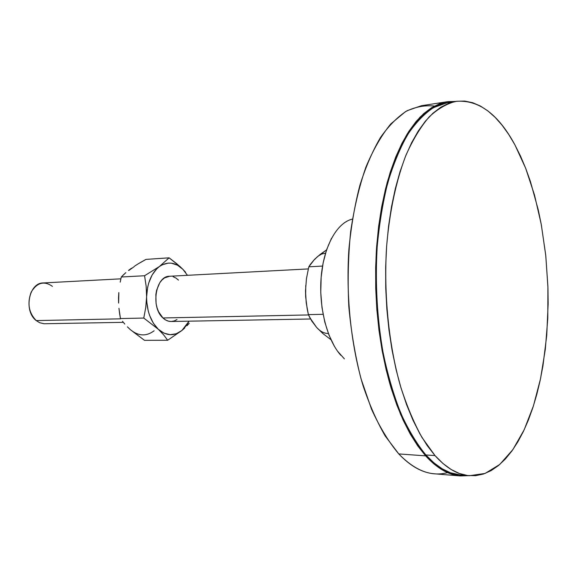 <?xml version="1.0" encoding="UTF-8"?>
<svg xmlns="http://www.w3.org/2000/svg" width="577" height="577" viewBox="0 0 577 577"><rect width="100%" height="100%" fill="white"/><g stroke="black" fill="none" stroke-linecap="round" stroke-linejoin="round"><path stroke-width="0.87" d="M120.874 278.835L43.246 282.946C28.864 282.651 23.426 311.082 36.228 320.588L120.651 318.836L36.228 320.588L39.698 322.738L44.061 323.74L123.334 322.341M308.529 314.941L162.952 317.963C165.505 320.336 168.246 321.512 171.174 321.49L168.462 321.158L165.613 319.975L162.952 317.963L308.529 314.941M447.572 472.621C431.38 476.984 415.115 470.753 398.779 453.926C410.471 466.23 422.335 472.844 434.38 473.789L460.309 475.938M447.132 101.747C437.799 103.983 428.697 109.183 419.825 117.355L407.333 133.741C399.609 147.402 392.894 163.644 387.196 182.476C382.219 202.57 378.678 224.251 376.572 247.504C373.636 294.789 378.75 344.88 390.485 386.02L400.539 414.279C408.22 430.94 416.58 444.802 425.624 455.859L433.738 463.8L442.011 469.75L450.348 473.731L458.65 475.758L468.755 475.664L460.374 475.946C448.632 475.03 437.049 468.336 425.624 455.859L398.779 453.926L425.624 455.859L417.77 445.949L410.29 434.128L403.287 420.474L396.875 405.126L391.148 388.242L386.208 370.001L382.133 350.65L378.988 330.433L376.846 309.633L375.728 288.536L375.656 267.447L376.63 246.667L378.62 226.48L381.599 207.172L385.508 188.982L390.261 172.141L395.793 156.843L401.996 143.24L408.776 131.455L416.039 121.574L423.669 113.655L431.574 107.697L439.645 103.709L447.795 101.653L455.513 101.437L447.132 101.747L421.354 105.735L407.124 110.697C397.755 116.684 388.891 125.598 380.524 137.434C372.598 150.9 365.71 166.89 359.86 185.412C354.74 205.167 351.09 226.458 348.897 249.293C345.832 295.72 350.989 344.866 362.926 385.27C369.395 404.643 376.853 421.592 385.292 436.118L398.779 453.926C388.855 442.162 379.767 427.254 371.523 409.201L360.964 378.57C355.208 355.93 351.162 331.977 348.825 306.704C347.57 281.194 348.169 256.202 350.636 231.73C354.127 208.088 359.19 186.631 365.818 167.352C373.189 149.695 381.534 135.198 390.845 123.867L405.516 111.613C415.692 106.594 425.876 104.812 436.068 106.269L436.068 106.269M456.111 101.343L447.326 102.699L433.522 107.61C424.434 113.611 415.837 122.569 407.73 134.499C400.041 148.087 393.363 164.243 387.694 182.967C382.739 202.953 379.212 224.511 377.113 247.634C375.1 283.603 377.142 318.886 383.229 353.499C387.932 375.497 393.824 395.512 400.914 413.543C408.552 430.139 416.868 443.937 425.862 454.95L435.015 455.599L421.996 437.489C413.832 422.696 406.612 405.429 400.337 385.681C388.747 344.498 383.683 294.349 386.561 247.028C389.432 211.983 396.211 180.385 405.992 155.119C412.981 139.504 420.712 126.76 429.187 116.879C437.936 108.728 446.908 103.55 456.111 101.343C478.629 99.54 498.218 114.015 514.864 144.777L520.548 156.143L525.748 168.455L530.451 181.596L538.269 209.92L541.349 224.9L545.813 255.964L547.955 287.844L548.143 303.841L546.729 335.461L542.935 365.919L540.159 380.452L536.805 394.387L532.881 407.607L528.402 420.006L523.382 431.466L517.843 441.867L511.813 451.106L505.322 459.047L498.413 465.589L491.128 470.608L483.519 474.005L475.643 475.672L467.579 475.527L459.393 473.493L451.178 469.512L443.021 463.547L435.015 455.599L427.268 445.682L419.89 433.854L412.988 420.193L406.655 404.838L401.001 387.939L396.118 369.691L392.093 350.326L388.992 330.102L386.864 309.286L385.746 288.183L385.667 267.079L386.612 246.292L388.573 226.097L391.494 206.775L395.332 188.585L400.012 171.737L405.458 156.439L411.567 142.836L418.246 131.051L425.393 121.17L432.909 113.243L440.698 107.293L448.654 103.312L456.688 101.256L464.709 101.076L472.65 102.699L480.425 106.038L487.976 110.993L495.239 117.456L502.17 125.31L508.726 134.455L514.864 144.777L525.669 168.253L534.504 195.012L541.219 224.186L545.712 254.976L547.919 286.589L547.797 318.259L545.33 349.215L540.541 378.671L533.465 405.797L524.197 429.742L512.881 449.606L499.74 464.471L485.084 473.45L469.353 475.715C457.763 474.828 446.317 468.12 435.015 455.599L425.862 454.95C437.251 467.406 448.798 474.085 460.496 474.986L469.289 475.715M347.686 220.811L344.116 222.946M331.479 238.315L326.654 249.632L323.156 262.802L321.151 277.292L320.762 292.445L321.988 307.591L324.793 322.053L329.027 335.187L334.48 346.445M337.581 351.22L344.375 358.858M447.355 102.692L439.797 104.668L431.769 108.649L423.915 114.585L416.327 122.475L409.107 132.313L402.371 144.041L396.204 157.579L390.708 172.797L385.984 189.544L382.104 207.633L379.147 226.833L377.163 246.906L376.197 267.569L376.269 288.536L377.38 309.51L379.515 330.188L382.63 350.289L386.684 369.532L391.595 387.672L397.286 404.47L403.662 419.739L410.615 433.313L418.051 445.083L425.862 454.95L433.926 462.855L442.155 468.791L450.449 472.765L460.569 474.994M352.432 219.109C337.278 222.433 323.964 245.672 321.245 276.203C318.482 306.704 326.95 339.867 340.892 355.367M319.182 329.9L322.997 333.657L330.96 339.702L322.997 333.657L316.578 327.375L311.731 320.971L308.385 314.616L323.077 314.306L308.385 314.616L306.228 302.838L305.507 290.794L306.445 278.713L308.81 266.812L314.501 259.419L320.228 254.378L326.56 249.906L319.802 254.984M322.55 266.062L308.81 266.812L322.55 266.062M328.371 333.499C324.209 333.506 320.278 331.465 316.578 327.375L309.899 317.79L308.385 314.616L307.159 308.753L305.666 296.859L305.507 290.794L306.445 278.713L308.81 266.812L310.376 264.367L314.501 259.419L318.302 255.986L321.843 253.988L325.529 253.166M305.659 296.21L305.752 285.427M314.71 259.47L317.17 256.902M308.306 268.918L169.573 276.26C155.624 275.813 150.46 307.375 162.952 317.963L158.588 311.775L157.074 307.844L156.086 303.545L155.855 294.573L156.619 290.26L159.735 282.824L161.964 279.996L164.524 277.912L169.624 276.26M133.121 331.804L144.502 340.336L167.676 340.257L181.921 330.47L189.068 321.165L186.746 325.118L181.921 330.47C174.146 336.449 166.27 336.045 158.307 329.272L153.359 323.207L149.587 315.388L148.231 310.981L146.724 301.598L146.601 296.78L147.625 287.368L148.751 282.932L152.112 275.02L156.742 268.824L159.418 266.516L162.281 264.771L168.325 263.098L171.405 263.177L177.42 265.146L182.916 269.351L187.446 275.316L182.916 269.351L179.873 266.415L169.097 257.832L159.418 266.516L144.567 275.741L146.147 286.113L146.601 296.78L145.743 307.534L143.774 318.064L158.307 329.272L163.652 334.869L167.676 340.257L181.921 330.47L176.281 333.751L170.186 334.689L164.056 333.181L158.307 329.272C150.611 321.555 146.709 310.729 146.601 296.78C147.229 282.918 151.499 272.827 159.418 266.516C167.568 261.172 175.401 262.117 182.916 269.351L176.526 263.523L169.097 257.832L159.418 266.516L144.567 275.741L146.147 286.113L146.601 296.78L145.743 307.534L143.774 318.064L158.307 329.272L163.652 334.869L167.676 340.257L144.502 340.336L130.294 329.604C138.329 336.232 146.277 336.622 154.131 330.772M171.383 321.483L174.268 320.935L176.995 319.55M178.495 280.119L175.913 278.027L173.114 276.715M185.621 272.294L182.916 269.351L185.621 272.294M189.22 323.3L187.128 325.637L189.22 323.3M184.705 328.032L181.921 330.47L184.705 328.032M36.228 320.588C28.72 312.77 27.047 303.257 31.201 292.063C37.087 282.478 44.169 280.581 52.435 286.372M118.653 302.55L118.84 293.174M128.786 270.483L134.376 266.509M142.079 261.561L146.003 259.39L169.097 257.832L146.003 259.39L138.329 263.761L142.079 261.561M134.787 265.975L138.329 263.761L134.787 265.975M128.498 270.447L131.491 268.218L128.498 270.447M123.435 274.832L125.829 272.654L121.285 277.003L144.567 275.741L121.285 277.003L123.435 274.832M120.211 282.146L121.285 277.003L120.211 282.146M118.804 292.561L118.53 297.84L118.804 292.561M118.588 303.105L118.53 297.84L118.588 303.105M119.583 313.448L118.949 308.306L120.449 318.554L143.774 318.064L120.449 318.554L119.583 313.448M122.504 321.31L124.798 324.065L122.504 321.31M127.387 326.827L130.301 329.611L127.387 326.827M310.556 318.994L171.174 321.49"/></g></svg>
